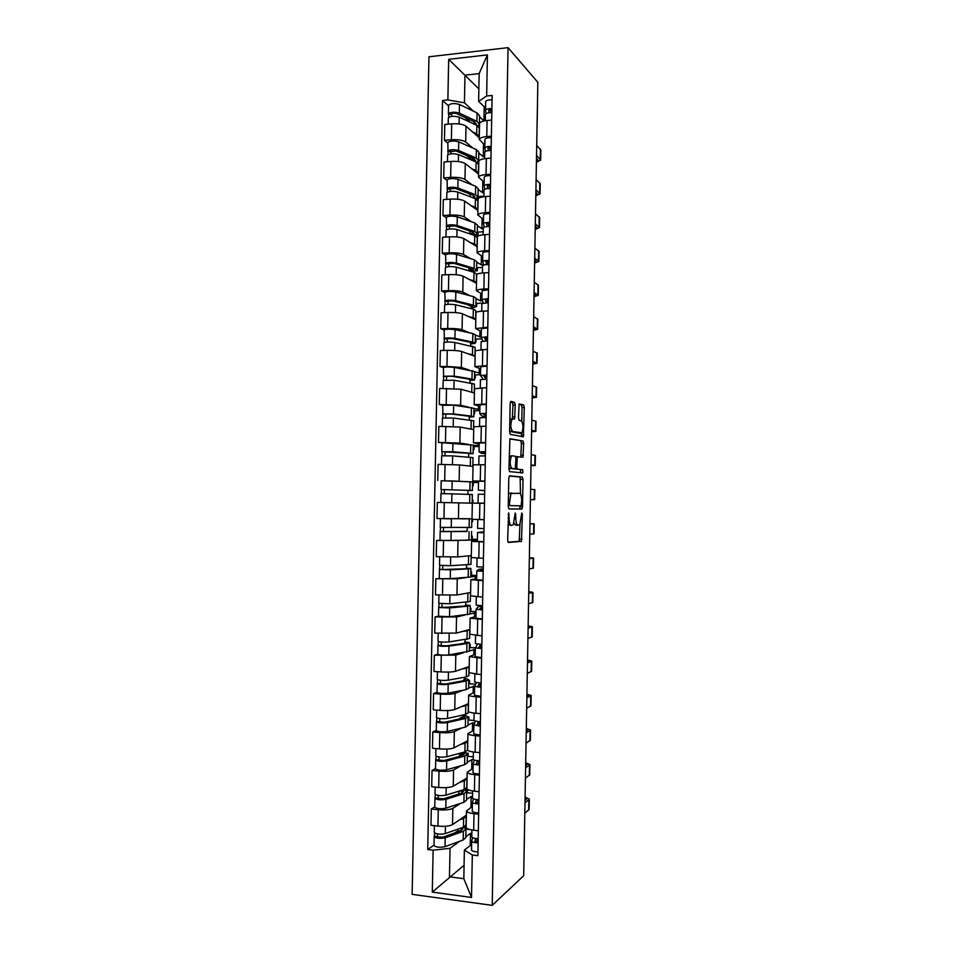 <?xml version="1.0" encoding="UTF-8"?>
<svg xmlns="http://www.w3.org/2000/svg" width="953" height="953" viewBox="0 0 953 953"><rect width="100%" height="100%" fill="white"/><g stroke="black" fill="none" stroke-linecap="round" stroke-linejoin="round"><path stroke-width="1.43" d="M508.664 512.845L507.651 540.113L508.342 542.471L521.458 541.364L522.375 514.501L521.744 512.988L519.838 524.65L517.944 525.246C516.586 524.829 515.871 522.339 515.823 517.753L515.216 512.988L513.262 524.817L511.296 525.448C509.891 525.02 509.152 522.482 509.093 517.836L508.664 512.845M515.251 404.965L514.584 402.404L510.927 401.368L510.153 403.56L509.629 431.84L510.32 434.377L523.388 436.76L524.305 407.467L523.662 404.965L519.111 403.941L518.48 417.759L519.147 420.273L521.255 420.773C523.292 423.799 523.483 427.802 521.839 432.793L512.619 431.495C510.486 428.481 510.272 424.395 511.964 419.237L514.608 418.927L515.251 404.965L512.952 404.989L512.273 402.428L510.403 401.904M508.056 47.65L537.837 82.327L523.685 875.712L492.213 905.35L508.056 47.65L428.945 56.787L412.137 894.355L492.213 905.35M509.569 475.833L508.783 478.168L508.271 506.531L508.962 508.95L521.791 509.093L522.518 506.782L523.006 479.43L522.363 477.048L509.569 475.833M508.95 469.162L509.915 438.761L523.018 440.977L523.662 443.419L523.006 457.154L517.336 456.761L516.74 466.72L517.408 469.15L522.709 469.758L522.84 472.879L509.641 471.64L508.95 469.162M537.79 85.091L537.218 120.328M524.424 836.972L523.721 873.27M466.16 827.037L466.148 827.407C466.636 828.693 469.15 829.634 473.689 830.23L478.346 830.766M460.382 803.45L452.842 808.347C449.792 809.824 444.944 810.288 438.273 809.74L437.951 826.096C444.622 826.668 449.482 826.168 452.52 824.607L466.386 815.137M437.951 826.096L430.97 825.286L431.292 808.966L434.782 806.798M478.656 814.219L473.998 813.695C469.472 813.135 466.958 812.242 466.458 811.015L472.354 806.381M467.256 792.717L472.605 793.277M438.273 809.74L431.292 808.966M472.545 796.625L471.163 796.47L466.517 799.484M466.887 788.357L466.887 788.679C467.387 789.811 469.889 790.645 474.427 791.181L479.073 791.657M435.533 768.559L432.043 770.441L431.721 786.737L438.714 787.464C445.373 787.976 450.233 787.559 453.271 786.189L467.089 777.898M479.383 775.134L474.737 774.682C470.21 774.17 467.697 773.383 467.196 772.323L473.081 768.285M467.923 756.348L473.296 756.849M461.169 765.676L453.58 769.953C450.543 771.239 445.694 771.632 439.023 771.132L432.043 770.441M473.605 759.803L471.866 759.636L467.232 762.245M467.625 749.737L467.625 750.023C468.114 751 470.627 751.726 475.154 752.191L479.812 752.62M436.283 730.379L432.805 731.975L432.483 748.248L439.464 748.891C446.123 749.356 450.972 748.998 454.009 747.831L467.792 740.707M480.121 736.121L475.464 735.716C470.949 735.275 468.435 734.596 467.935 733.679L473.796 730.248M468.59 720.027L473.975 720.468M461.955 727.949L454.319 731.618C451.293 732.702 446.445 733.036 439.786 732.595L432.805 731.975M474.654 723.029L472.557 722.85L467.935 725.066M468.364 711.176L468.352 711.414C468.852 712.236 471.366 712.856 475.892 713.261L480.538 713.642M437.034 692.259L433.567 693.57L433.246 709.818L440.215 710.378C446.874 710.795 451.722 710.509 454.748 709.532L468.507 703.576M480.848 697.167L476.202 696.81C471.675 696.429 469.162 695.857 468.662 695.094L474.511 692.271M469.233 683.754L475.654 684.218M462.777 690.282L455.057 693.343C452.032 694.237 447.195 694.487 440.536 694.106L433.567 693.57M474.642 686.22L468.638 687.947M469.09 672.675L481.277 674.724M437.772 654.187L434.318 655.223L433.996 671.448L440.965 671.925C447.624 672.282 452.461 672.068 455.486 671.281L469.21 666.504M481.575 658.273L469.4 656.581L475.225 654.354M469.853 647.54L475.356 647.873L475.19 656.712L481.599 657.57M463.646 652.662L455.796 655.128L434.318 655.223M475.321 649.529L469.352 650.887M469.817 634.233L482.004 635.865M470.21 605.631L470.043 614.054L449.518 616.758L438.523 616.198L435.068 616.936L434.759 633.126L456.213 633.102L469.912 629.48M482.313 619.438L470.127 618.116L475.94 616.484M470.437 611.373L476.035 611.659M464.611 615.114L456.535 616.972L435.068 616.936M476.012 612.886L470.055 613.875M470.556 595.851L482.73 597.066M470.913 568.536L470.758 576.994L450.257 578.638L435.831 578.709L435.509 594.875L456.952 594.982L470.615 592.516M483.04 580.663L470.853 579.722L476.655 578.674M470.913 575.255L476.714 575.493M465.838 577.625L457.261 578.864L435.831 578.709M476.703 576.303L470.758 576.91M471.282 557.529L483.457 558.327M440.25 540.327L436.581 540.542L436.26 556.683L457.69 556.909L471.318 555.599M483.767 541.959L471.592 541.375L477.37 540.923M471.473 539.207L477.405 539.374M468.126 540.208L436.581 540.542M477.393 539.779L471.485 540.006M484.493 503.303L472.319 503.089L472.009 519.278L484.184 519.647M472.319 503.172L437.332 502.422L437.01 518.539L472.021 518.742M472.319 503.089L467.709 503.053M478.501 481.515L472.736 481.027L484.91 481.027M472.319 481.908L478.477 482.278M441.823 480.753L470.901 481.813M478.477 482.54L472.557 482.468M485.208 464.707L473.045 464.861L472.736 481.027M473.01 466.386L459.465 464.921L438.082 464.373L437.761 480.467M479.204 443.907L473.462 442.835L485.625 442.478M473.26 445.17L479.168 445.885M473.105 453.557L473.26 445.122L438.511 442.442L459.882 443.062L468.673 444.443M479.156 446.564L473.236 446.552L473.986 446.671L473.939 449.661L473.176 449.661M485.935 426.182L473.76 426.789M473.712 429.66L460.192 427.051L438.833 426.384L438.511 442.442M479.919 406.359L474.189 404.703L486.352 403.977M473.963 408.456L479.859 409.54M473.808 416.687L473.963 408.313L453.628 405.18L442.668 405.275L439.262 404.489L460.609 405.239L468.709 407.193M479.835 410.636L474.201 410.683M486.661 387.704L474.487 388.729M474.403 392.993L460.918 389.241L439.583 388.443L439.262 404.489M480.622 368.871L474.904 366.631L487.078 365.535M474.654 371.813L480.538 373.254M474.499 379.866L474.665 371.563L454.367 367.393C449.256 366.845 445.611 366.893 443.407 367.524L440.012 366.583L446.957 366.428L461.347 367.453L469.114 370.002M480.515 374.755L475.011 374.863M487.376 349.298L475.213 350.716M475.106 356.374L461.645 351.49C458.679 350.668 453.89 350.287 447.267 350.37L440.322 350.561L440.012 366.583M481.336 331.441L475.63 328.618L487.793 327.165M475.356 335.206L481.229 337.028M444.146 330.072L440.751 328.737L447.696 328.499C454.307 328.392 459.108 328.797 462.074 329.738L469.65 332.859M481.884 338.911L475.773 339.101M488.103 310.94L483.481 311.119C478.978 311.333 476.464 311.81 475.94 312.548L475.928 312.775M475.797 319.815L462.372 313.799C459.417 312.775 454.629 312.334 448.005 312.477L441.072 312.739L440.751 328.737M482.039 294.06L476.357 290.665C476.881 289.831 479.395 289.295 483.898 289.045L488.52 288.842M476.047 298.67L480.55 300.898L482.432 300.826M444.884 292.559L441.501 290.951L448.434 290.641C455.046 290.474 459.834 290.951 462.801 292.083L470.258 295.787M482.766 303.125L476.488 303.388M488.818 272.641L484.195 272.88C479.704 273.142 477.191 273.725 476.655 274.619L476.655 274.881M476.488 283.303L463.098 276.156C460.144 274.952 455.355 274.44 448.744 274.631L441.811 274.976L441.501 290.951M482.742 256.75L477.072 252.759C477.608 251.783 480.121 251.139 484.612 250.842L489.234 250.579M476.738 262.17L481.229 264.791L483.659 264.66M445.623 255.106L442.24 253.212L449.173 252.831C455.784 252.616 460.561 253.164 463.515 254.475L470.889 258.763M482.54 267.448L477.203 267.722M489.532 234.414L484.922 234.688C480.431 235.022 477.906 235.701 477.382 236.749L477.37 237.047M477.191 246.851L463.825 238.584C460.871 237.19 456.094 236.606 449.494 236.844L442.561 237.273L442.24 253.212M483.445 219.476L477.798 214.925C478.323 213.794 480.836 213.055 485.339 212.686L489.949 212.376M477.429 225.742L481.908 228.732L483.278 228.649M446.349 217.701L442.99 215.545L449.911 215.08C456.523 214.806 461.3 215.426 464.242 216.927L471.532 221.799M483.219 231.782L477.906 232.103M490.247 196.235L485.637 196.568C481.146 196.961 478.632 197.747 478.096 198.927L478.096 199.272M477.882 210.446L464.552 201.059C461.609 199.475 456.832 198.832 450.233 199.117L443.3 199.618L442.99 215.545M484.148 182.273L478.513 177.139C479.049 175.864 481.563 175.018 486.054 174.602L490.664 174.244M478.12 189.349L482.587 192.72L483.957 192.625M447.088 180.355L443.729 177.925L450.65 177.389C457.249 177.067 462.026 177.746 464.969 179.438L472.2 184.882M483.886 196.163L478.597 196.544M490.962 158.115L486.352 158.508C481.873 158.948 479.359 159.842 478.811 161.176L478.811 161.557M478.573 174.101L465.278 163.594C462.336 161.831 457.559 161.117 450.96 161.45L444.038 162.034L443.729 177.925M484.851 145.118L479.228 139.412C479.764 137.994 482.278 137.053 486.769 136.565L491.379 136.16M478.811 153.028L483.278 156.768L484.636 156.649M447.815 143.069L444.467 140.365L451.388 139.746C457.988 139.376 462.753 140.127 465.695 142.009L472.867 148.025M491.677 120.066L487.078 120.495C482.587 120.995 480.074 121.996 479.538 123.473L479.526 123.902M479.264 137.804L465.993 126.189C463.063 124.235 458.298 123.449 451.698 123.842L444.789 124.498L444.467 140.365M483.516 143.963L483.278 156.768M482.814 181.225L482.587 192.72M482.099 218.547L481.908 228.732M481.396 255.928L481.229 264.791M480.693 293.369L480.55 300.898M479.978 330.858L479.859 337.064M479.264 368.418L479.18 373.29M478.561 406.026L478.489 409.552M477.846 443.693L477.798 445.885M477.131 481.408L477.108 482.266M476.024 539.732L476 541.018M475.333 576.243L475.285 578.888M474.642 612.815L474.57 616.817M473.951 649.446L473.844 654.794M473.26 686.124L473.129 692.843M472.557 722.85L472.402 730.939M471.866 759.636L471.687 769.107M471.163 796.47L470.961 807.322M459.62 841.296L450.03 848.301L449.471 876.82L463.825 878.69L464.361 850.052L471.64 844.537M471.842 833.53L470.472 833.363L465.814 836.77M464.075 865.253L432.293 892.115L433.127 850.183L450.03 848.301M470.472 833.363L470.234 845.597M464.361 850.052L472.319 855.008L471.521 897.44L432.293 892.115M485.553 108.023L478.62 101.375L479.145 73.619L464.969 75.156L464.433 102.805L447.874 99.946L442.526 100.482L427.718 849.516L433.127 850.183M447.874 99.946L448.672 59.324L487.424 54.905L486.649 95.991L478.62 101.375M472.319 855.008L477.87 855.687L492.141 95.431L486.649 95.991M478.859 88.891L448.672 59.324M464.433 102.805L473.546 111.227M479.502 116.742L483.957 120.864L485.089 120.757M484.219 106.748L483.957 120.864M466.589 829.146L469.746 829.503M434.02 845.108L427.718 849.516M448.553 105.831L442.526 100.482M463.646 715.965L463.658 714.821M464.349 678.917L464.385 677.249M465.052 641.917L465.1 639.749M465.767 604.976L465.814 602.296M466.47 568.095L466.529 564.903M467.173 531.262L467.244 527.557M467.875 494.333L467.947 490.473M468.59 457.095L468.65 453.759M469.293 419.916L469.352 417.092M470.008 382.796L470.055 380.485M470.711 345.725L470.746 343.938M471.425 308.724L471.449 307.426M472.128 271.76L472.14 271.057M471.521 897.44L463.825 878.69M479.145 73.619L487.424 54.905M507.937 524.591L511.213 525.437M514.096 523.006L515.668 525.186L517.872 525.246M508.032 542.257L519.194 541.292L519.945 524.507M520.493 494.011L520.112 477.024L509.271 476M508.866 508.926L519.528 509.045L520.278 505.805M509.343 503.911L509.831 505.602L521.088 505.829L521.66 500.837C521.613 496.322 520.922 493.809 519.576 493.285L510.939 493.487L509.343 503.911L508.318 503.899M521.088 505.829L509.831 505.602M511.88 492.88L508.497 493.618M509.819 438.928L523.018 440.977M520.814 457.047L521.41 443.419L520.755 440.977M516.621 456.749L515.573 456.606M514.823 468.876L522.709 469.758M520.636 472.795L520.445 469.734M512.214 455.796L511.368 456.284C509.629 461.55 509.831 465.636 511.987 468.542L515.299 468.697L515.895 458.691L515.228 456.225L512.214 455.796M512.047 455.796L509.188 456.106M508.973 468.006L511.987 468.542M514.989 468.876L509.664 468.519M512.357 418.855L512.952 404.989M510.546 418.784L509.867 419.01M509.652 430.982L512.619 431.495M518.992 433.246L510.308 431.506M521.803 421.202L522.053 407.491L521.41 404.989L518.944 404.298M521.243 436.557L521.589 433.067M465.946 829.598L466.744 828.217M466.196 816.661L466.041 824.857L463.444 827.168L445.301 833.589C440.131 834.578 436.45 834.232 434.27 832.553L434.27 832.35M465.803 815.542L466.208 816.221L463.611 818.472L459.358 819.937M461.776 827.764L462.872 828.907L460.823 830.754L442.657 837.234L437.356 836.722L437.606 833.97M458.095 829.062L458.071 830.671L455.022 832.815M461.181 830.611L461.181 827.966M463.432 827.18L465.957 828.931L463.361 831.278L445.218 837.782C440.048 838.783 436.367 838.437 434.187 836.734L434.663 833.053M465.957 829.384L465.803 837.556L463.194 839.974L445.051 846.657C439.869 847.693 436.188 847.336 434.02 845.597L434.02 845.394M460.311 830.933L458.071 830.671M466.172 826.442L464.647 827.514M437.546 836.972L434.604 836.043M475.607 838.461L474.904 841.165L478.132 842.011M476.857 841.928L478.168 840.236M472.605 837.687L471.699 841.154C472.259 842.178 474.403 842.75 478.12 842.893M471.532 850.112L471.699 841.154L471.532 850.112C472.092 851.16 474.225 851.756 477.941 851.899M525.067 798.042L526.449 799.079L525.02 800.556M471.914 829.98L471.783 836.925C472.343 837.925 474.475 838.509 478.192 838.652M524.793 813.314L529.141 809.347L529.32 799.436M524.984 802.962L529.32 799.138L525.079 797.053M466.648 793.11L467.411 792.622L467.47 789.584L464.79 789.31M466.91 779.244L466.756 787.476L464.159 789.525L446.052 795.136C440.882 796.005 437.201 795.695 435.021 794.206L435.033 794.028M466.505 778.256L466.91 778.863L464.325 780.841L460.025 782.127M461.895 793.027L461.943 790.263L463.587 791.526L461.538 793.146L443.407 798.84L438.118 798.376L438.356 795.469M458.822 791.181L458.774 794.016M461.943 790.263L464.576 789.942L466.672 791.55L464.075 793.623L445.968 799.329C440.798 800.21 437.117 799.889 434.949 798.388L435.414 794.647M466.66 791.943L466.505 800.175L463.92 802.307L445.801 808.192C440.62 809.097 436.95 808.775 434.771 807.227L434.771 807.048M461.931 791.312L459.275 791.038M467.47 789.584L465.862 790.597M438.297 798.59L435.354 797.768M467.339 756.67L468.102 756.241L468.161 753.215L465.719 752.989M464.659 752.894L462.717 752.703L459.537 754.419L459.489 756.348M467.613 741.887L467.458 750.166L464.873 751.929L446.802 756.753C441.632 757.492 437.963 757.206 435.783 755.92L435.783 755.765M467.196 741.017L467.625 741.565L465.04 743.257L460.692 744.376M462.61 755.503L462.658 753.096L464.29 754.192L462.253 755.598L444.146 760.506L438.856 760.089L439.107 757.016M462.658 753.096L465.278 752.822L467.387 754.228L464.802 756.027L446.719 760.935C441.549 761.685 437.88 761.399 435.7 760.089L436.164 756.301M467.375 754.573L467.22 762.841L464.635 764.687L446.54 769.786C441.382 770.572 437.701 770.274 435.521 768.916L435.521 768.761M462.634 754.716L459.537 754.419M468.161 753.215L467.101 753.787M439.047 760.28L436.105 759.553M476.476 799.531L475.63 802.39L478.859 803.141M478.025 803.105L478.871 802.569M473.462 798.876L472.438 802.366C472.998 803.272 475.13 803.784 478.847 803.927M472.259 811.313L472.438 802.366L472.259 811.313C472.831 812.242 474.963 812.778 478.68 812.909M525.687 763.579L527.069 764.497L525.639 765.795M472.509 798.149L472.652 790.954L472.509 798.149C473.081 799.031 475.213 799.543 478.93 799.674M525.425 778.244L529.749 774.753L529.928 764.818M525.603 767.915L529.939 764.556L525.699 762.71M477.382 760.649L476.369 763.675L479.585 764.33M474.368 760.113L473.164 763.639C473.724 764.425 475.869 764.89 479.573 765.009M472.998 772.573L473.164 763.639L472.998 772.573C473.558 773.383 475.702 773.86 479.407 773.991M526.294 729.164L527.688 729.962L526.259 731.082M473.248 759.422L473.379 751.988L473.248 759.422C473.808 760.196 475.952 760.649 479.657 760.78M526.044 743.233L530.368 740.195L530.547 730.248M526.223 732.917L530.547 730.022L526.306 728.414M468.03 720.289L468.793 719.92L468.852 716.894L468.03 716.835M468.328 704.589L468.173 712.904L465.588 714.393L447.541 718.431C442.383 719.038 438.714 718.788 436.534 717.68L436.534 717.549M467.887 703.85L468.328 704.315L465.755 705.732L461.323 706.685M463.325 718.026L463.372 715.989L465.004 716.918L462.967 718.109L444.896 722.219L439.607 721.862L439.857 718.622M463.361 716.477L460.228 717.907L460.216 718.741M463.372 715.989L465.981 715.763L468.09 716.966L465.517 718.479L447.457 722.6C442.299 723.22 438.63 722.97 436.45 721.85L436.915 718.002M468.852 716.894L468.09 717.252L467.923 725.555L465.35 727.139L447.291 731.439C442.132 732.095 438.451 731.833 436.271 730.665L436.271 730.534M462.92 718.121L460.228 717.907M439.798 722.017L436.855 721.397M468.721 683.956L469.484 683.658L469.543 680.633L468.781 680.585M469.031 667.338L468.876 675.701L466.303 676.904L448.291 680.156C443.133 680.645 439.464 680.43 437.284 679.513L437.284 679.406M468.566 666.731L469.043 667.124L466.47 668.267L461.919 669.042M464.04 680.609L464.075 678.929L465.719 679.703L463.682 680.68L445.635 684.004L440.357 683.694L440.608 680.299M464.051 680.263L462.241 680.954M464.075 678.929L466.696 678.75L468.805 679.751L466.231 680.99L448.208 684.325C443.05 684.826 439.381 684.599 437.201 683.67L437.665 679.775M468.793 679.989L468.638 688.328L466.065 689.638L448.029 693.153C442.883 693.677 439.214 693.45 437.022 692.474L437.022 692.355M469.543 680.633L468.781 680.93M440.548 683.825L437.594 683.301M469.412 647.671L470.174 647.444L470.234 644.431L469.472 644.383M469.746 630.159L469.579 638.546L449.03 641.953C443.884 642.298 440.215 642.119 438.023 641.393L438.035 641.309M469.233 629.659L467.184 630.85L462.443 631.458M464.754 643.251L464.778 641.929L466.422 642.548L464.397 643.311L446.385 645.848L441.108 645.574L441.358 642.024M464.778 641.929L469.507 642.596L466.946 643.561L448.946 646.11C443.8 646.479 440.131 646.289 437.951 645.55L438.416 641.607M469.507 642.787L469.341 651.161L448.78 654.925C443.621 655.319 439.964 655.128 437.772 654.342L437.772 654.246M470.234 644.431L469.472 644.657M441.287 645.681L438.344 645.264M478.335 721.838L477.096 725.007L480.312 725.578M475.321 721.409L473.891 724.983L480.3 726.162M473.724 733.893L473.891 724.983L473.724 733.893L480.133 735.12M526.914 694.797L528.296 695.476L526.878 696.417M473.975 720.766L474.117 713.094L473.975 720.766L480.383 721.933M526.664 708.27L530.976 705.696L531.155 695.726M526.854 697.965L531.166 695.535L526.926 694.165M479.407 683.087L477.822 686.41L481.039 686.887M476.381 682.765L474.63 686.374L481.039 687.363M474.451 695.273L474.63 686.374L474.451 695.273L480.86 696.309M527.521 660.477L528.915 661.037L527.497 661.799M474.701 682.169L474.856 674.247L474.701 682.169L481.11 683.146M527.295 673.354L531.595 671.246L531.774 661.251M527.474 663.074L531.774 661.096L527.533 659.952M480.646 644.383L478.549 647.873L481.765 648.254M477.62 644.168L475.356 647.826L481.765 648.636M528.129 626.192L529.523 626.645L528.117 627.229M475.428 643.632L475.583 635.472L475.428 643.632L481.837 644.419M527.914 638.486L532.203 636.83L532.382 626.824M528.093 628.218L532.382 626.693L528.141 625.799M470.103 611.445L470.865 611.278L470.925 608.264L470.163 608.228M470.448 593.016L470.294 601.45L449.768 603.797L438.773 603.285M469.853 592.647L462.801 593.922M465.469 605.953L465.493 604.988L467.137 605.441L465.112 605.989L441.847 607.526L442.109 603.809M465.493 604.988L470.21 605.489L467.649 606.179L449.685 607.954L438.69 607.49L439.166 603.499M470.925 608.264L470.151 608.431M442.037 607.597L439.095 607.275M482.552 606.465L479.276 609.36L482.492 609.694M482.563 606.037L478.299 606.704L476.083 609.277L482.492 609.968M475.916 618.223L476.083 609.348L475.916 618.223L482.313 618.89M528.748 591.968L530.142 592.289L528.736 592.706M476.155 605.155L476.321 596.757L476.155 605.155L482.563 605.751M528.534 603.666L532.81 602.475L532.989 592.432M528.712 593.409L532.989 592.349L528.748 591.682M470.782 575.278L471.544 575.171L471.604 572.157L470.842 572.134M466.732 556.04L467.899 555.933M471.151 555.944L470.996 564.414L450.507 565.701L439.524 565.308M470.353 555.694L462.61 556.445M466.184 568.703L466.196 568.095L467.84 568.393L465.826 568.727L442.597 569.525L442.859 565.653M466.196 568.095L470.913 568.453L468.364 568.87L450.424 569.858L439.44 569.477L439.917 565.439M439.44 569.477L439.273 578.197M471.604 572.157L470.842 572.265M442.776 569.572L439.833 569.358M483.254 569.144L479.99 570.942L483.219 571.181M483.254 568.87L479.014 569.275L476.81 570.871L483.207 571.359M476.643 579.781L476.81 570.918L476.643 579.781L483.04 580.258M529.356 557.791L530.75 557.993L529.344 558.232M476.881 566.737L477.048 558.101L476.881 566.737L483.29 567.154M529.153 568.905L533.418 568.167L533.597 558.101M529.344 558.661L533.609 558.053L529.356 557.624M471.806 521.577L472.569 521.565L472.605 519.325M471.473 539.16L472.235 539.112L472.295 536.11L471.532 536.086M443.729 518.706L450.352 518.837M461.609 518.873L468.042 518.789M469.15 518.777L440.786 518.635M471.854 518.92L471.699 527.426L440.274 527.39M466.899 531.512L443.336 531.583L443.598 527.557M466.899 531.262L440.191 531.536L440.655 527.438M471.616 531.488L471.461 539.994L450.995 540.589L440.012 540.28L440.191 531.536M472.295 536.11L471.532 536.146M443.526 531.607L440.584 531.488M483.957 531.881L480.717 532.596L483.933 532.727M483.957 531.774L477.536 532.536L483.933 532.798M477.37 541.399L477.536 532.548L477.37 541.399L483.767 541.697M529.963 523.662L531.357 523.745L529.963 523.805M484.184 519.683L481.015 519.576M477.906 519.504L484.184 519.719M477.787 519.528L477.608 528.367L484.017 528.605M529.773 534.18L534.037 533.894L534.216 523.816L529.963 523.602M529.963 523.947L534.216 523.805M473.248 485.589L472.497 485.577L473.248 485.589L473.307 482.587L472.545 482.54M472.914 503.101L472.974 500.111L472.211 500.087M467.709 503.017L472.319 503.101M467.685 490.33L441.013 489.52L441.179 480.788L452.151 480.931L472.557 481.98L472.402 490.473L441.013 489.52M467.673 490.473L472.402 490.497M444.265 493.666L444.348 489.58M472.164 503.041L472.319 494.524L451.901 493.833L440.929 493.642L440.762 502.386M441.322 493.63L441.406 489.556M484.493 503.196L478.084 503.077L484.493 503.184M478.251 494.238L478.084 503.077L478.251 494.238L484.66 494.309M530.392 499.622L531.786 499.622L530.392 499.563M484.732 490.628L478.335 490.068L484.72 490.688M478.501 481.241L478.335 490.068L478.501 481.241L484.898 481.253M530.392 499.503L534.645 499.682L530.392 499.646M530.571 489.294L534.824 489.592L534.645 499.67M473.641 464.778L472.902 464.075M468.388 453.259L441.751 451.698L441.93 443.014M468.376 453.747L473.105 453.628L470.568 453.199L452.723 451.77L441.751 451.698M445.015 455.677L445.087 451.734M467.732 465.814L469.781 466.041M472.867 466.088L473.022 457.643L452.639 455.903L441.68 455.808L441.501 464.397M471.902 466.267L463.718 465.386M442.073 455.748L442.144 451.817M473.176 449.542L473.939 449.661M478.978 455.987L478.811 464.671L478.978 455.987L485.375 455.879M531 465.564L532.393 465.457L531.012 465.219M485.422 453.485L482.242 451.901L485.458 451.829M485.422 453.711L481.194 453.235L479.061 451.829L485.458 451.698M479.228 443.014L479.061 451.829L479.228 443.014L485.625 442.835M531.012 464.885L535.252 465.505L531 465.707M531.19 454.688L535.431 455.439L535.252 465.469M473.855 413.614L474.618 413.781L474.677 410.791L473.915 410.612M474.618 413.781L473.855 413.793M469.102 416.235L469.079 417.08L470.734 416.735L468.745 416.187L450.9 413.995L442.883 414.126L442.668 405.216M469.079 417.08L473.796 416.806L471.282 416.104L453.461 413.912L442.502 413.924M445.754 417.748L445.825 413.947M473.57 429.207L473.724 420.809L453.378 418.033L442.418 418.045L442.252 426.36M472.914 429.505L465.779 428.135M442.811 417.914L442.883 414.126M479.704 417.807L479.538 426.217L479.704 417.807L486.101 417.509M531.607 431.554L533.001 431.328L531.619 430.923M486.125 416.401L482.957 413.721L486.173 413.566M486.113 416.771L481.896 416.032L479.776 413.638L486.173 413.328M479.943 404.834L479.776 413.638L479.943 404.834L486.34 404.477M531.631 430.303L535.848 431.387L531.607 431.804M531.81 420.118L536.027 421.333L535.86 431.304M474.546 377.722L475.297 377.96L475.356 374.97L474.594 374.732M475.297 377.96L474.534 377.972M469.805 379.27L469.781 380.461L471.437 379.961L469.448 379.211L451.639 376.256L443.621 376.495L443.407 367.524M469.781 380.461L474.499 380.044L471.985 379.068L454.188 376.113L443.24 376.221M446.492 379.878L446.564 376.221M474.26 392.374L474.427 384.047L454.116 380.223L443.157 380.402M473.724 392.803L466.958 390.921M443.55 380.152L443.621 376.495M480.419 379.675L480.264 387.823L480.419 379.675L486.816 379.199M532.215 397.604L533.609 397.258L532.227 396.674M483.671 375.589L486.888 375.363M483.671 375.637L486.149 379.187M483.219 379.234L480.503 375.518L486.9 375.017M480.669 366.726L480.503 375.518L480.669 366.726L487.066 366.19M532.25 395.781L536.456 397.306L532.203 397.961M532.429 385.608L536.634 387.263L536.456 397.198M475.225 341.889L475.976 342.187L476.035 339.208L475.285 338.899M475.976 342.187L475.213 342.21M470.508 342.353L470.484 343.902L472.14 343.247L470.163 342.282L452.365 338.565L444.36 338.911L444.146 329.988M470.484 343.902L475.202 343.33L472.688 342.091L454.926 338.363C449.828 337.719 446.183 337.791 443.979 338.565M475.202 343.104L475.356 334.86L472.855 333.562L455.093 329.667C450.007 328.988 446.349 329.059 444.146 329.881M447.231 342.067L447.302 338.541M474.963 355.588L475.118 347.321L454.843 342.472C449.745 341.841 446.099 341.913 443.895 342.663L443.895 342.758M474.463 356.148L472.45 354.647L467.911 353.766M444.289 342.437L444.36 338.911M481.146 341.603L480.991 349.489L481.146 341.603L487.531 340.936M532.822 363.689L534.216 363.224L532.834 362.462M484.386 337.529L487.602 337.219M484.386 337.588L485.97 340.924M482.957 341.091L481.217 337.457L487.614 336.778M481.217 337.445L481.384 328.678L487.781 327.951M532.858 361.306L537.063 363.272L532.81 364.165M533.037 351.145L537.242 353.253L537.063 363.129M475.904 306.104L476.655 306.461L476.714 303.495L475.964 303.125M476.655 306.461L475.916 306.497M471.211 305.508L471.175 307.402L472.831 306.592L470.865 305.413L453.104 300.934L445.099 301.398L444.884 292.428M471.175 307.402L473.76 307.712L475.892 306.675L473.391 305.163L455.653 300.671C450.566 299.909 446.921 300.004 444.717 300.969M475.904 306.401L476.059 298.218L473.558 296.657L455.832 291.987C450.745 291.189 447.088 291.296 444.884 292.297M468.149 304.722L471.187 306.652M447.97 304.317L448.041 300.934M475.666 318.862L475.821 310.666L473.319 309.189L455.582 304.781C450.483 304.031 446.838 304.114 444.634 305.067L444.634 305.186M475.19 319.541L475.654 319.124L473.153 317.706L468.769 316.658M445.039 304.781L445.099 301.398M469.805 305.151L468.149 305.21M481.861 303.578L481.718 311.214L481.861 303.578L488.258 302.744M533.418 329.821L534.824 329.238L533.454 328.308M485.113 299.528L488.317 299.123M485.101 299.599L486.316 302.744M483.314 303.018L481.932 299.445L488.329 298.587M482.099 290.677L481.932 299.445L482.099 290.677L488.496 289.783M533.477 326.867L537.671 329.285L533.418 330.405M533.656 316.73L537.849 319.279L537.671 329.119M476.452 270.307L477.334 270.795L477.393 267.829L476.643 267.4M477.334 270.795L475.618 270.878M472.533 271.033L468.828 269.354L468.864 267.793M471.914 268.698L471.878 270.95L473.534 269.985L471.568 268.591L453.831 263.35L445.837 263.933L445.623 254.927M471.878 270.95L474.463 271.307L476.595 270.068L474.094 268.293L456.392 263.04C451.305 262.158 447.66 262.278 445.456 263.433M476.595 269.747L476.75 261.634L474.26 259.8L456.558 254.368C451.472 253.45 447.827 253.581 445.623 254.773M448.708 266.614L448.78 263.373M476.357 282.195L476.512 274.059L474.022 272.32L456.308 267.138C451.222 266.268 447.576 266.387 445.373 267.519L445.373 267.662M475.904 282.993L476.357 282.493L473.855 280.813L469.567 279.61M445.778 267.174L445.837 263.933M471.902 269.187L468.828 269.354M482.575 265.625L482.432 272.999L482.575 265.625C483.159 264.922 485.291 264.589 488.972 264.612M534.025 296.002L535.431 295.299L534.061 294.203M485.827 261.587L489.032 261.098M485.816 261.658L486.769 264.636M483.779 265.005L482.659 261.491C483.242 260.777 485.375 260.431 489.044 260.455M482.814 252.748L482.659 261.491L482.814 252.748C483.409 252.009 485.542 251.652 489.211 251.663M534.085 292.488L538.266 295.347L534.014 296.705M534.276 282.35L538.445 285.352L538.278 295.144M476.619 234.283L478.013 235.177L478.061 232.21L477.322 231.722M478.013 235.177L474.427 235.391M472.617 231.96L472.569 234.545L474.225 233.437L472.271 231.829L454.569 225.837L446.576 226.528L446.361 217.475M472.569 234.545L475.154 234.95L477.286 233.521L474.797 231.484L457.118 225.468C452.044 224.455 448.398 224.622 446.195 225.944M477.298 233.151L477.441 225.099L474.963 223.002L457.285 216.807C452.21 215.771 448.565 215.938 446.361 217.308M469.567 230.924L470.222 233.985M449.447 228.97L449.506 225.873M477.06 245.576L477.215 237.5L474.725 235.498L457.035 229.566C451.96 228.565 448.315 228.72 446.111 230.03L446.111 230.197M476.619 246.493L477.048 245.934L474.558 243.98L470.341 242.61M446.504 229.637L446.576 226.528M472.593 233.342L469.519 233.533M483.29 227.731L483.159 234.843L483.29 227.731C483.886 226.921 486.006 226.516 489.687 226.528M534.633 262.23L536.039 261.408L534.669 260.145M486.53 223.693L489.747 223.121M486.53 223.788L487.305 226.576M484.315 227.064L483.374 223.598C483.957 222.776 486.09 222.371 489.759 222.383M483.54 214.866L483.374 223.598L483.54 214.866C484.124 214.02 486.256 213.591 489.925 213.603M534.704 258.144L538.874 261.456L534.609 263.04M534.883 248.03L539.053 251.473L538.874 261.217M478.716 198.188L478.001 196.104M478.084 199.653L477.286 199.713M473.629 198.045L474.928 196.937L472.974 195.127L455.296 188.372L447.302 189.182L447.088 180.093M473.272 197.914L473.319 195.27M474.701 198.45L475.845 198.653L477.977 197.021L475.499 194.722L457.845 187.955C452.782 186.824 449.137 187.014 446.921 188.527M477.989 196.604L478.144 188.611L475.666 186.252L458.012 179.307C452.949 178.14 449.304 178.342 447.1 179.891M471.818 194.686L470.258 194.793L470.222 196.759M470.258 194.793L468.221 193.316M450.185 191.398L450.245 188.432M477.751 209.017L477.906 201L475.428 198.724L457.774 192.041C452.699 190.922 449.054 191.1 446.85 192.601L446.838 192.78M477.322 210.053L477.739 209.422L475.261 207.206L471.104 205.669M447.243 192.149L447.302 189.182M473.272 197.557L472.474 197.616M476.786 198.224L478.096 199.177M484.005 189.885L483.874 196.735L484.005 189.885C484.6 188.968 486.733 188.503 490.402 188.503M535.229 228.494L536.634 227.564L535.276 226.123M487.245 185.871L490.461 185.204M487.245 185.966L487.876 188.575M489.282 185.227L490.438 186.562M484.886 189.182L484.088 185.764C484.672 184.834 486.804 184.37 490.473 184.37M484.255 177.044L484.088 185.764L484.255 177.044C484.839 176.079 486.971 175.602 490.64 175.602M535.312 223.86L539.469 227.612L535.217 229.423M535.491 213.758L539.648 217.641L539.481 227.338M474.808 161.462L475.618 160.485L473.677 158.472L456.022 150.967L448.041 151.896L447.827 142.759M473.975 161.105L474.022 158.627M476.762 162.308L478.668 160.581L476.202 158.019L458.572 150.491C453.509 149.24 449.876 149.454 447.66 151.158M478.68 160.116L478.835 152.182L476.357 149.561L458.738 141.854C453.676 140.567 450.042 140.806 447.827 142.545M474.022 158.841L470.949 159.091L470.937 159.83M470.949 159.091L466.327 155.351M450.924 153.874L450.972 151.05M478.442 172.505L478.597 164.559L476.119 162.022L458.5 154.577C453.437 153.326 449.792 153.552 447.576 155.22L447.576 155.434M478.025 173.66L478.442 172.958L475.964 170.48L471.854 168.788M447.981 154.72L448.041 151.896M477.012 162.189L478.775 163.618M484.72 152.111L484.6 158.698L484.72 152.111C485.315 151.074 487.448 150.55 491.105 150.55M535.836 194.817L537.242 193.769L535.884 192.161M487.96 148.096L491.164 147.346M487.96 148.215L488.472 150.645M489.759 147.393L491.117 149.871M485.494 151.372L484.803 147.989C485.387 146.941 487.519 146.417 491.188 146.417M484.803 147.977L484.958 139.281C485.553 138.209 487.686 137.673 491.355 137.661M535.92 189.623L540.077 193.816L535.812 195.853M536.11 179.533L540.256 183.858L540.077 193.507M475.833 124.903L476.321 124.104L474.368 121.877L456.749 113.621C454.319 112.966 452.58 113.085 451.519 113.979L448.768 114.658L448.398 113.848L448.553 105.485M474.677 124.355L474.725 122.044M477.822 125.903L479.359 124.2L476.893 121.365L459.298 113.085C454.247 111.715 450.614 111.966 448.398 113.848M479.371 123.676L479.526 115.813L477.06 112.919L459.465 104.473C454.414 103.067 450.781 103.317 448.565 105.235M470.46 122.401L464.921 117.445M451.651 116.397L451.71 113.717M479.145 136.053L479.288 128.167L476.822 125.355L459.227 117.159C454.164 115.801 450.531 116.052 448.315 117.91L448.315 118.136M478.716 137.327L479.133 136.553L476.667 133.813L472.593 131.955M448.72 117.35L448.768 114.658M474.701 123.151L472.521 123.354M485.434 114.384L485.315 120.721L485.434 114.384C486.03 113.24 488.162 112.657 491.819 112.645M536.432 161.176L537.837 160.021L536.479 158.234M488.675 110.381L491.879 109.547M488.663 110.512L489.103 112.776M490.295 109.619L491.117 112.645M486.125 113.61L485.506 110.274C486.101 109.118 488.234 108.535 491.903 108.523M485.673 101.578L485.506 110.274L485.673 101.578C486.268 100.399 488.401 99.791 492.058 99.779M536.539 155.422L540.673 160.068L536.408 162.32M536.718 145.356L540.851 150.121L540.673 159.723M450.96 161.45L450.65 177.389M450.233 199.117L449.911 215.08M449.494 236.844L449.173 252.831M448.744 274.631L448.434 290.641M448.005 312.477L447.696 328.499M447.267 350.37L446.957 366.428M446.528 388.336L446.207 404.406M445.778 426.348L445.468 442.454M445.027 464.421L444.717 480.55M444.289 502.553L443.967 518.706M443.538 540.744L443.216 556.921M442.788 578.995L442.478 595.196M442.037 617.306L441.727 633.531M441.287 655.676L440.965 671.925M440.536 694.106L440.215 710.378M439.786 732.595L439.464 748.891M439.023 771.132L438.714 787.464M451.698 123.842L451.388 139.746M465.993 126.189L465.695 142.009M465.278 163.594L464.969 179.438M486.352 158.508L486.054 174.602M464.552 201.059L464.242 216.927M485.637 196.568L485.339 212.686M463.825 238.584L463.515 254.475M484.922 234.688L484.612 250.842M463.098 276.156L462.801 292.083M484.195 272.88L483.898 289.045M462.372 313.799L462.074 329.738M483.481 311.119L483.171 327.32M461.645 351.49L461.347 367.453M482.754 349.417L482.444 365.642M460.918 389.241L460.609 405.239M482.027 387.776L481.73 404.024M460.192 427.051L459.882 443.062M481.313 426.205L481.003 442.478M459.465 464.921L459.155 480.955M480.586 464.683L480.276 480.979M458.727 502.85L458.417 518.909M479.859 503.22L479.55 519.54M458 540.827L457.69 556.909M479.121 541.816L478.823 558.16M457.261 578.864L456.952 594.982M478.394 580.472L478.084 596.852M456.535 616.972L456.213 633.102M477.667 619.2L477.358 635.591M455.796 655.128L455.486 671.281M476.941 657.975L476.631 674.402M455.057 693.343L454.748 709.532M476.202 696.81L475.892 713.261M454.319 731.618L454.009 747.831M475.464 735.716L475.154 752.191M453.58 769.953L453.271 786.189M474.737 774.682L474.427 791.181M452.842 808.347L452.52 824.607M473.998 813.695L473.689 830.23M487.078 120.495L486.769 136.565M537.147 121.067L537.158 120.173M524.388 836.091L524.364 837.103M508.056 517.813L509.093 517.836M514.882 514.489L515.883 514.513M514.823 517.741L515.823 517.753M521.41 514.477L522.375 514.501M519.683 539.1L521.934 539.16M518.944 541.471L521.208 541.542M508.116 514.513L509.152 514.537M520.112 477.024L522.363 477.048M520.755 479.395L523.006 479.43M520.267 506.734L522.518 506.782M519.528 509.045L521.791 509.093M508.378 500.42L509.414 500.432M521.41 443.419L523.662 443.419M521.196 455.093L523.447 455.105M515.561 456.57L517.574 456.582M515.895 458.822L516.883 458.834M515.752 466.708L516.74 466.72M515.12 469.138L517.408 469.15M512.738 416.926L515.037 416.914M518.754 433.246L521.029 433.234M521.41 404.989L523.662 404.965M522.053 407.491L524.305 407.467M521.565 434.747L523.816 434.747M512.273 402.428L514.584 402.404M463.444 827.168L463.611 818.472M445.301 833.589L445.444 826.263M463.194 839.974L463.361 831.278M445.051 846.657L445.218 837.782M477.06 838.604L477 841.38M528.855 800.043L528.665 810.276M464.159 789.525L464.325 780.841M446.052 795.136L446.195 787.631M463.92 802.307L464.075 793.623M445.801 808.192L445.968 799.329M464.873 751.929L465.04 743.257M446.802 756.753L446.945 749.046M464.635 764.687L464.802 756.027M446.54 769.786L446.719 760.935M477.787 799.638L477.727 803.081M529.475 765.354L529.284 775.575M478.513 760.732L478.454 764.282M530.082 730.701L529.904 740.91M465.588 714.393L465.755 705.732M447.541 718.431L447.696 710.533M465.35 727.139L465.517 718.479M447.291 731.439L447.457 722.6M466.303 676.904L466.47 668.267M448.291 680.156L448.446 672.079M466.065 689.638L466.231 680.99M448.029 693.153L448.208 684.325M467.018 639.487L467.184 630.85M449.03 641.953L449.185 633.685M466.779 652.197L466.946 643.561M448.78 654.925L448.946 646.11M479.252 721.897L479.18 725.531M530.702 696.107L530.523 706.304M479.978 683.11L479.907 686.851M531.309 661.561L531.131 671.746M480.705 644.395L480.634 648.219M531.929 627.062L531.75 637.223M467.732 602.117L467.899 593.493M449.768 603.797L449.935 595.351M467.494 614.804L467.649 606.179M449.518 616.758L449.685 607.954M481.408 606.787L481.36 609.658M532.536 592.611L532.358 602.761M468.447 564.795L468.602 556.195M450.507 565.701L450.674 557.076M468.197 577.47L468.364 568.87M450.257 578.638L450.424 569.858M482.111 569.346L482.075 571.157M533.156 558.208L532.965 568.345M469.15 527.545L469.317 518.956M451.245 527.664L451.424 518.897M468.912 540.196L469.079 531.607M450.995 540.589L451.162 531.81M482.814 531.953L482.802 532.703M533.763 523.852L533.585 533.978M469.865 490.342L470.032 481.765M451.984 489.687L452.151 480.931M469.626 502.981L469.781 494.393M451.734 502.588L451.901 493.833M534.371 489.532L534.192 499.646M470.568 453.199L470.734 444.634M452.723 451.77L452.889 443.026M470.329 465.814L470.496 457.237M452.472 464.564L452.639 455.903M484.327 451.817L484.291 453.283M534.978 455.272L534.8 465.374M471.282 416.104L471.437 407.55M453.461 413.912L453.628 405.18M471.044 428.707L471.199 420.142M453.211 426.491L453.378 418.033M485.041 413.554L484.994 416.068M535.586 421.059L535.407 431.149M471.985 379.068L472.152 370.538M454.188 376.113L454.367 367.393M471.747 391.647L471.914 383.106M453.95 388.467L454.116 380.223M485.756 375.351L485.696 378.913M536.194 386.894L536.015 396.96M472.688 342.091L472.855 333.562M454.926 338.363L455.093 329.667M472.45 354.647L472.617 346.118M454.688 350.501L454.843 342.472M486.471 337.207L486.411 340.924M536.801 352.765L536.622 362.831M473.391 305.163L473.558 296.657M455.653 300.671L455.832 291.987M473.153 317.706L473.319 309.189M455.427 312.608L455.582 304.781M487.197 299.123L487.126 302.732M537.409 318.695L537.23 328.737M474.094 268.293L474.26 259.8M456.392 263.04L456.558 254.368M473.855 280.813L474.022 272.32M456.165 274.762L456.308 267.138M487.912 261.098L487.841 264.6M538.016 284.673L537.837 294.691M474.797 231.484L474.963 223.002M457.118 225.468L457.285 216.807M474.558 243.98L474.725 235.498M456.892 236.975L457.035 229.566M488.615 223.133L488.555 226.528M538.612 250.687L538.433 260.705M475.499 194.722L475.666 186.252M457.845 187.955L458.012 179.307M475.261 207.206L475.428 198.724M457.631 199.248L457.774 192.041M489.33 185.442L489.27 188.503M539.219 216.748L539.041 226.754M476.202 158.019L476.357 149.561M458.572 150.491L458.738 141.854M475.964 170.48L476.119 162.022M458.357 161.569L458.5 154.577M490.021 148.632L489.985 150.55M539.815 182.869L539.648 192.851M476.893 121.365L477.06 112.919M459.298 113.085L459.465 104.473M476.667 133.813L476.822 125.355M459.096 123.961L459.227 117.159M490.712 111.87L490.7 112.645M540.422 149.025L540.244 158.996M479.538 123.473L479.228 139.412M466.458 811.015L466.148 827.407M467.196 772.323L466.887 788.679M467.935 733.679L467.625 750.023M468.662 695.094L468.352 711.414M469.4 656.581L469.09 672.866M470.127 618.116L469.817 634.376M470.853 579.722L470.544 595.959M471.592 541.375L471.282 557.588M473.772 426.694L473.462 442.835M474.487 388.598L474.189 404.703M475.213 350.549L474.904 366.631M475.94 312.548L475.63 328.618M476.655 274.619L476.357 290.665M477.382 236.749L477.072 252.759M478.096 198.927L477.798 214.925M478.811 161.176L478.513 177.139M519.194 541.292L521.458 541.364M519.79 508.878L522.053 508.926M508.616 493.451L510.939 493.487M521.517 457.142L523.006 457.154M515.633 456.749L517.336 456.761M521.374 472.867L522.84 472.879M509.188 456.273L511.368 456.284M513.572 418.939L514.608 418.927M509.867 419.26L511.964 419.237M522.256 436.76L523.388 436.76M434.27 832.553L434.401 825.679M434.02 845.597L434.187 836.734M471.914 829.968L471.783 836.925M435.021 794.206L435.164 787.095M434.771 807.227L434.949 798.388M435.783 755.92L435.926 748.558M435.521 768.916L435.7 760.089M436.534 717.68L436.677 710.092M436.271 730.665L436.45 721.85M437.284 679.513L437.439 671.686M437.022 692.474L437.201 683.67M438.023 641.393L438.189 633.328M437.772 654.342L437.951 645.55M475.356 647.826L475.19 656.712M438.773 603.344L438.94 595.029M438.523 616.269L438.69 607.49M439.524 565.343L439.69 556.802M440.262 527.402L440.441 518.658M477.775 519.528L477.608 528.367M443.002 388.383L443.157 380.318M443.741 350.466L443.895 342.663M481.384 328.678L481.217 337.457M444.491 312.608L444.634 305.067M445.23 274.809L445.373 267.519M445.968 237.059L446.111 230.03M446.719 199.38L446.85 192.601M447.457 161.748L447.576 155.22M484.958 139.281L484.803 147.989M448.196 124.176L448.315 117.91"/></g></svg>
